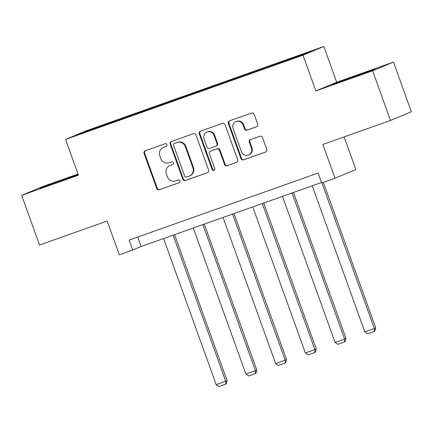 <?xml version="1.0" encoding="UTF-8"?>
<svg xmlns="http://www.w3.org/2000/svg" width="433" height="433" viewBox="0 0 433 433"><rect width="100%" height="100%" fill="white"/><g stroke="black" fill="none" stroke-linecap="round" stroke-linejoin="round"><path stroke-width="0.65" d="M166.921 144.627A1.451 1.391 -112.7 0 0 165.119 143.729L145.25 150.781A2.073 1.986 -112.7 0 0 144.081 153.396L156.714 188.496A2.073 1.986 -112.7 0 0 159.29 189.784L179.159 182.731A1.451 1.391 -112.7 0 0 179.976 180.902A1.451 1.391 -112.7 0 0 178.179 179.998L175.609 180.913A6.63 6.349 -112.7 0 1 167.376 176.794L166.321 173.871A6.63 6.349 -112.7 0 1 169.747 165.628A6.63 6.349 -112.7 0 1 170.061 165.509L172.632 164.594A1.451 1.391 -112.7 0 0 173.449 162.765A1.451 1.391 -112.7 0 0 171.647 161.866L169.076 162.776A6.63 6.349 -112.7 0 1 160.843 158.662L159.793 155.734A6.63 6.349 -112.7 0 1 163.219 147.491A6.63 6.349 -112.7 0 1 163.528 147.372L166.104 146.457A1.451 1.391 -112.7 0 0 166.921 144.627M256.525 126.793A2.073 1.986 -112.7 0 0 257.695 124.184L254.149 114.334A2.073 1.986 -112.7 0 0 251.573 113.045L229.506 120.877A2.073 1.986 -112.7 0 0 228.337 123.492L240.975 158.592A2.073 1.986 -112.7 0 0 243.546 159.88L265.613 152.048A2.073 1.986 -112.7 0 0 266.782 149.434L262.501 137.537A2.073 1.986 -112.7 0 0 259.93 136.254L250.485 139.605A2.073 1.986 -112.7 0 0 249.316 142.219L251.438 148.118A5.542 5.31 -112.7 0 1 248.574 155.009A5.542 5.31 -112.7 0 1 241.435 151.669L233.116 128.563A5.542 5.31 -112.7 0 1 235.98 121.668A5.542 5.31 -112.7 0 1 243.119 125.007L244.504 128.861A2.073 1.986 -112.7 0 0 247.081 130.149L256.715 126.717M78.016 174.039L42.488 186.645L21.65 195.348L39.533 245.018L107.173 221.014L119.335 254.783L132.671 250.052L129.094 240.12L318.114 173.038L321.692 182.975L335.028 178.239L355.866 169.536L344.127 136.925M372.629 70.796L393.467 62.092L336.685 82.243L315.846 90.946L372.629 70.796L390.512 120.461L322.866 144.465L335.028 178.239M315.846 90.946L302.976 55.186L65.556 139.437L86.394 130.734L323.814 46.483L302.976 55.186M21.65 195.348L78.433 175.197L65.556 139.437M195.981 134.977A2.073 1.986 -112.7 0 0 193.41 133.689L171.338 141.521A2.073 1.986 -112.7 0 0 170.169 144.135L182.807 179.235A2.073 1.986 -112.7 0 0 185.378 180.523L207.45 172.691A2.073 1.986 -112.7 0 0 208.619 170.077L195.981 134.977M200.419 131.199L222.492 123.367A2.073 1.986 -112.7 0 1 225.063 124.655L237.701 159.755A2.073 1.986 -112.7 0 1 236.532 162.37L227.087 165.72A2.073 1.986 -112.7 0 1 224.516 164.437L219.39 150.202A2.073 1.986 -112.7 0 0 216.819 148.914L210.552 151.139A2.073 1.986 -112.7 0 0 209.383 153.753L214.719 168.572A1.451 1.391 -112.7 0 1 213.967 170.375A1.451 1.391 -112.7 0 1 212.1 169.498L199.256 133.813A2.073 1.986 -112.7 0 1 200.419 131.199M393.467 62.092L411.35 111.757L390.512 120.461M269.618 65.968L120.991 118.712L86.546 131.069L77.983 134.641L268.379 67.207L302.824 54.85L311.387 51.278L269.618 65.968L269.84 66.595M267.605 67.478L267.562 66.828M249.305 73.848L249.267 73.318M237.879 78.027L237.836 77.377M219.58 84.392L219.542 83.867M208.154 88.576L208.111 87.926M189.854 94.941L189.822 94.416M178.434 99.125L178.385 98.475M160.129 105.49L160.096 104.965M148.708 109.673L148.66 109.024M130.403 116.039L130.371 115.514M118.983 120.222L118.94 119.573M87.033 131.432L86.546 131.069M336.685 82.243L323.814 46.483M132.671 250.052L141.12 246.523L321.519 182.504M279.031 63.299L278.993 62.774M137.71 237.062L141.12 246.523M121.218 119.34L120.991 118.712M150.944 108.791L150.716 108.163M180.669 98.242L180.442 97.614M210.389 87.693L210.167 87.065M240.115 77.144L239.893 76.517M78.14 174.385L46.353 185.73L40.08 188.355L78.259 174.716M375.043 69.085L338.265 82.14L331.992 84.76L368.764 71.71L375.043 69.085M46.504 186.152L46.353 185.73M68.024 178.304L67.878 177.893M338.417 82.562L338.265 82.14M359.937 74.714L359.791 74.303M166.369 146.327L164.096 147.139A6.63 6.349 -112.7 0 0 163.782 147.258L163.219 147.491M169.747 165.628L170.315 165.39A6.63 6.349 -112.7 0 1 170.624 165.271L172.897 164.464M145.488 150.695A2.073 1.986 -112.7 0 0 144.644 153.158L157.282 188.258A2.073 1.986 -112.7 0 0 159.853 189.546L179.43 182.602M171.576 141.434A2.073 1.986 -112.7 0 0 170.732 143.902L183.37 179.002A2.073 1.986 -112.7 0 0 185.941 180.285L207.77 172.54M174.38 143.523A1.451 1.391 -112.7 0 0 173.563 145.353L184.653 176.161A1.451 1.391 -112.7 0 0 186.455 177.065L189.167 176.101A6.63 6.349 -112.7 0 0 189.475 175.982A6.63 6.349 -112.7 0 0 192.901 167.733L185.324 146.673A6.63 6.349 -112.7 0 0 177.092 142.56L174.943 143.285A1.451 1.391 -112.7 0 0 174.808 143.345M189.475 175.982L190.038 175.744A6.63 6.349 -112.7 0 0 193.47 167.501L192.901 167.733M174.943 143.285L177.654 142.322A6.63 6.349 -112.7 0 1 185.887 146.441L193.47 167.501M236.856 162.218L227.087 165.72M210.925 150.982A2.073 1.986 -112.7 0 1 211.115 150.901L217.382 148.676A2.073 1.986 -112.7 0 1 219.953 149.964L225.079 164.199A2.073 1.986 -112.7 0 0 227.65 165.487M200.663 131.118A2.073 1.986 -112.7 0 0 199.819 133.581L212.663 169.265A1.451 1.391 -112.7 0 0 214.238 170.223M214.07 135.426A5.542 5.31 -112.7 0 0 206.931 132.087A5.542 5.31 -112.7 0 0 204.067 138.977L206.996 147.123A2.073 1.986 -112.7 0 0 209.567 148.405L215.834 146.181A2.073 1.986 -112.7 0 0 217.003 143.572L214.07 135.426L214.633 135.193A5.542 5.31 -112.7 0 0 207.494 131.854L206.931 132.087M216.397 145.948A2.073 1.986 -112.7 0 0 217.566 143.334L217.003 143.572M214.633 135.193L217.566 143.334M235.98 121.668L236.542 121.435A5.542 5.31 -112.7 0 1 243.682 124.774L245.067 128.628A2.073 1.986 -112.7 0 0 247.644 129.911L256.845 126.647M248.574 155.009L249.137 154.776A5.542 5.31 -112.7 0 0 252.001 147.88L251.438 148.118M250.723 139.518A2.073 1.986 -112.7 0 0 249.879 141.986L252.001 147.88M229.744 120.796A2.073 1.986 -112.7 0 0 228.9 123.259L241.538 158.359A2.073 1.986 -112.7 0 0 244.109 159.647L265.938 151.896M173.119 235.168L225.707 381.24L216.181 384.623L163.593 238.551M227.114 380.65L226.194 383.919L225.631 384.152L225.707 381.24L227.114 380.65L174.553 234.659M225.631 384.152L218.963 386.517L216.181 384.623M71.158 177.373L52.03 184.269M46.585 186.13L77.047 175.224M363.07 73.783L343.943 80.673M338.498 82.535L368.959 71.629M202.844 224.619L255.432 370.691L245.906 374.074L193.313 228.002M256.839 370.101L255.919 373.37L255.356 373.603L255.432 370.691L256.839 370.101L204.279 224.11M255.356 373.603L248.688 375.968L245.906 374.074M232.57 214.07L285.158 360.142L275.632 363.525L223.038 217.453M286.565 359.552L285.645 362.822L285.082 363.054L285.158 360.142L286.565 359.552L234.004 213.561M285.082 363.054L278.408 365.425L275.632 363.525M262.29 203.521L314.883 349.593L305.352 352.976L252.764 206.904M316.29 349.003L315.37 352.273L314.802 352.505L314.883 349.593L316.29 349.003L263.729 203.012M314.802 352.505L308.134 354.876L305.352 352.976M292.015 192.972L344.608 339.044L335.077 342.427L282.489 196.355M346.016 338.454L345.09 341.724L344.527 341.956L344.608 339.044L346.016 338.454L293.455 192.463M344.527 341.956L337.859 344.327L335.077 342.427M321.908 182.894L374.329 328.495L364.803 331.878L312.215 185.806M375.741 327.905L374.816 331.175L374.253 331.407L374.329 328.495L375.741 327.905L323.348 182.385M374.253 331.407L367.585 333.778L364.803 331.878M164.096 147.139L163.528 147.372M170.624 165.271L170.061 165.509M159.853 189.546L159.29 189.784M157.282 188.258L156.714 188.496M144.644 153.158L144.081 153.396M185.941 180.285L185.378 180.523M183.37 179.002L182.807 179.235M170.732 143.902L170.169 144.135M185.887 146.441L185.324 146.673M177.654 142.322L177.092 142.56M225.079 164.199L224.516 164.437M219.953 149.964L219.39 150.202M217.382 148.676L216.819 148.914M211.115 150.901L210.552 151.139M212.663 169.265L212.1 169.498M199.819 133.581L199.256 133.813M247.644 129.911L247.081 130.149M245.067 128.628L244.504 128.861M243.682 124.774L243.119 125.007M249.879 141.986L249.316 142.219M244.109 159.647L243.546 159.88M241.538 158.359L240.975 158.592M228.9 123.259L228.337 123.492M174.872 143.312L174.31 143.55M211.017 150.938L210.454 151.177M216.495 145.91L215.932 146.148"/></g></svg>

